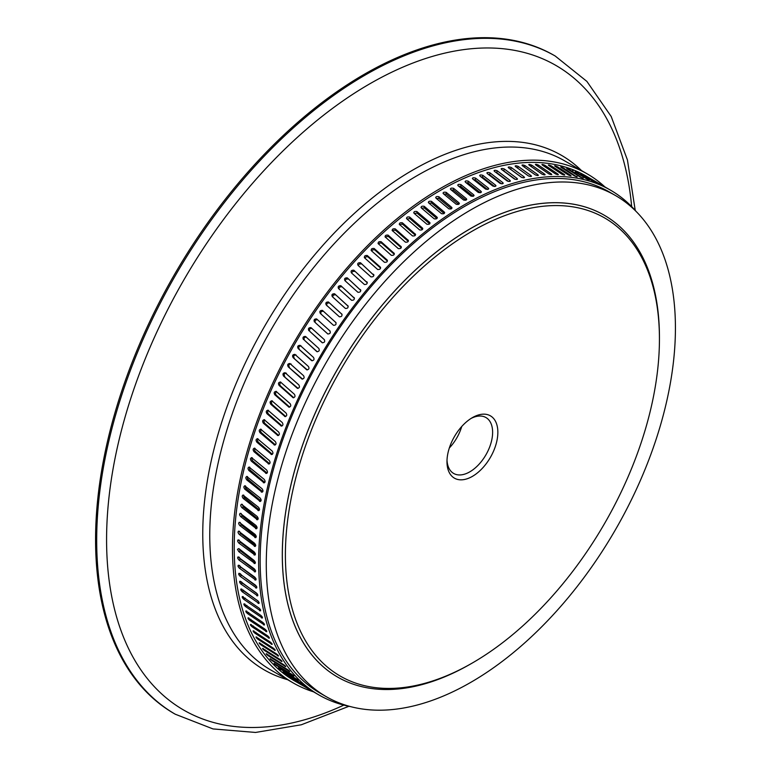 <?xml version="1.0" encoding="UTF-8"?>
<svg xmlns="http://www.w3.org/2000/svg" width="771" height="771" viewBox="0 0 771 771"><rect width="100%" height="100%" fill="white"/><g stroke="black" fill="none" stroke-linecap="round" stroke-linejoin="round"><path stroke-width="1.16" d="M461.723 426.517A32.276 18.639 -60 0 1 449.329 447.98M238.037 539.883L254.141 551.891C255.818 553.906 255.799 554.937 254.083 554.975L255.423 554.253M255.008 555.072L238.875 543.083L240.398 542.264L255.423 554.012M238.971 539.979C237.237 540.037 237.198 541.069 238.875 543.083M239.126 540.105L240.398 542.264M238.49 531.152L254.488 543.208C256.136 545.242 256.088 546.282 254.334 546.34L255.721 545.656M255.249 546.437L239.222 534.39L240.745 533.638L255.731 545.482M239.415 531.248C237.641 531.315 237.584 532.366 239.222 534.39M239.511 531.325L240.745 533.638M239.203 522.285L255.095 534.39C256.714 536.433 256.627 537.493 254.854 537.57L256.261 536.924M255.76 537.676L239.829 525.571L241.352 524.887L256.271 536.799M240.118 522.381C238.316 522.468 238.22 523.528 239.829 525.571M240.176 522.439L241.352 524.887M240.176 513.293L255.972 525.456C257.553 527.509 257.437 528.578 255.625 528.675L257.071 528.077M256.521 528.781L240.706 516.637L242.21 516.021L257.051 527.981M241.082 513.409C239.241 513.505 239.116 514.575 240.706 516.637M241.111 513.438L242.21 516.021M241.419 504.205L257.1 516.406C258.651 518.478 258.507 519.558 256.666 519.664L258.121 519.124M257.543 519.779L241.834 507.588L243.337 507.039L258.092 519.047M242.296 504.321C240.436 504.427 240.282 505.516 241.834 507.588M242.316 504.33L243.337 507.039M242.923 495.021L258.487 507.26C260.01 509.342 259.837 510.441 257.957 510.547L259.422 510.074M258.815 510.672L243.222 498.442L244.715 497.96L259.384 510.007M244.715 497.96L243.752 496.649L243.79 495.146C241.892 495.261 241.699 496.36 243.222 498.442M244.677 485.759L260.135 498.027C261.629 500.119 261.417 501.227 259.519 501.352L260.974 500.938M260.347 501.478L244.87 489.219L246.344 488.795L260.935 500.88M246.344 488.795L245.409 487.484L245.515 485.884C243.597 486.009 243.376 487.127 244.87 489.219M246.701 476.42L262.034 488.727C263.499 490.819 263.258 491.937 261.321 492.071L262.766 491.725M262.13 492.206L246.768 479.909L248.233 479.562L262.728 491.667M248.233 479.562L247.308 478.242L247.51 476.555C245.554 476.69 245.313 477.808 246.768 479.909M248.985 467.024L264.193 479.36C265.619 481.461 265.349 482.588 263.383 482.723L264.81 482.453M264.154 482.868L248.917 470.541L250.373 470.262L264.771 482.395M250.373 470.262L249.467 468.941L249.765 467.178C247.77 467.313 247.491 468.44 248.917 470.541M251.51 457.589L266.593 469.944C267.99 472.054 267.701 473.182 265.706 473.327L267.074 473.124M266.429 473.471L251.327 461.125L252.753 460.913L267.065 473.057M252.753 460.913L251.838 459.381L252.262 457.752C250.238 457.887 249.929 459.015 251.327 461.125M254.295 448.115L269.243 460.48C270.611 462.6 270.284 463.728 268.26 463.882L269.59 463.747M268.954 464.036L253.977 451.671L255.384 451.527L269.599 463.679M255.384 451.527L254.488 449.994L255.018 448.298C252.946 448.423 252.609 449.551 253.977 451.671M257.321 438.622L272.134 451.006C273.474 453.117 273.127 454.254 271.074 454.408L272.327 454.341M271.71 454.572L256.868 442.188L258.256 442.12L272.375 454.264M257.967 438.786C255.895 438.94 255.529 440.068 256.868 442.188M258.015 438.834L257.379 440.578L258.256 442.12M260.588 429.119L275.266 441.504C276.587 443.624 276.201 444.761 274.119 444.915L275.286 444.915M274.707 445.079L260 432.695L261.369 432.695L275.382 444.828M261.186 429.283C259.085 429.437 258.69 430.575 260 432.695M261.263 429.351L260.511 431.153L261.369 432.695M264.096 419.626L278.639 432.011C279.921 434.131 279.507 435.258 277.406 435.413L278.476 435.47M277.936 435.576L263.374 423.192L264.713 423.269L278.63 435.393M264.636 419.79C262.506 419.944 262.082 421.072 263.374 423.192M264.742 419.887L263.875 421.515L264.713 423.269M267.845 410.153L282.234 422.518C283.497 424.638 283.053 425.775 280.914 425.92L281.878 426.026M281.386 426.084L266.968 413.709L268.279 413.844L282.09 425.939M268.318 410.307C266.159 410.461 265.716 411.589 266.968 413.709M268.453 410.432L267.479 412.1L268.279 413.844M271.816 400.708L286.06 413.054C287.294 415.164 286.831 416.301 284.663 416.446L285.501 416.591M285.068 416.591L270.794 404.245L272.076 404.457L285.771 416.504M272.221 400.853C270.043 400.997 269.561 402.125 270.794 404.245M272.394 401.007L271.305 402.597L272.076 404.457M276.008 391.302L290.108 403.628C291.313 405.729 290.821 406.857 288.633 407.001L289.347 407.165M288.971 407.136L274.842 394.81L276.095 395.089L289.665 407.088M276.346 391.437C274.139 391.581 273.638 392.699 274.842 394.81M276.567 391.629L275.353 393.239L276.095 395.089M280.422 381.953L294.377 394.241C295.553 396.342 295.042 397.46 292.826 397.605L293.394 397.759M293.096 397.711L279.112 385.423L280.336 385.779L293.78 397.72M280.692 382.069C278.456 382.204 277.926 383.322 279.112 385.423M280.952 382.3L279.594 384.035L280.336 385.779M285.039 372.672L298.849 384.912C300.006 387.003 299.466 388.121 297.22 388.247L297.645 388.401M297.423 388.343L283.583 376.094L298.098 388.391M285.241 372.769C282.986 372.894 282.427 374.002 283.583 376.094M286.426 373.193C284.171 373.318 283.622 374.427 284.778 376.518M289.857 363.478L303.533 375.66C304.661 377.742 304.102 378.84 301.827 378.966L302.107 379.081M301.962 379.033L288.267 366.842L302.618 379.12M289.992 363.536C287.718 363.652 287.14 364.76 288.267 366.842M291.149 364.028C288.865 364.143 288.287 365.242 289.424 367.333M294.879 354.361L308.419 366.485C309.528 368.557 308.93 369.646 306.646 369.762L306.771 369.829M306.704 369.801L293.144 357.667L307.321 369.926M294.946 354.4C292.643 354.506 292.045 355.595 293.144 357.667M296.064 354.949C293.761 355.055 293.163 356.144 294.262 358.226M298.223 348.588C297.143 346.526 297.76 345.447 300.092 345.35L313.489 357.397C314.578 359.459 313.961 360.549 311.648 360.645L298.223 348.588L312.216 360.809M301.172 345.977C298.84 346.073 298.223 347.143 299.302 349.205M303.417 339.568L303.485 339.606C302.425 337.563 303.07 336.493 305.412 336.416L318.876 348.502M306.453 337.11C304.111 337.187 303.466 338.247 304.526 340.3L316.842 351.634C319.175 351.547 319.811 350.477 318.751 348.425L318.818 348.463M304.526 340.3L317.286 351.788M308.805 330.663L308.93 330.749C307.889 328.716 308.554 327.665 310.925 327.598L324.437 339.741M311.918 328.359C309.547 328.417 308.882 329.468 309.923 331.501L322.22 342.729C324.581 342.652 325.237 341.601 324.196 339.568L324.321 339.645M309.923 331.501L322.519 342.854M314.356 321.892L314.539 322.018C313.518 320.004 314.211 318.963 316.602 318.915L330.152 331.125M317.556 319.743C315.166 319.782 314.481 320.823 315.503 322.837L327.771 333.949C330.152 333.891 330.826 332.85 329.805 330.836L329.988 330.961M315.503 322.837L327.887 334.007M336.06 322.721L322.432 310.376L336.021 322.654M322.432 310.376C320.023 310.405 319.319 311.426 320.322 313.421L333.496 325.304C335.896 325.266 336.59 324.244 335.587 322.239L335.828 322.413M323.348 311.262C320.938 311.291 320.235 312.303 321.237 314.308M342.073 314.443L328.427 301.991L342.025 314.337M328.427 301.991C326.008 302.001 325.285 303.003 326.268 304.979L339.385 316.804C341.794 316.785 342.517 315.782 341.534 313.797L341.813 314.028M329.304 302.936C326.875 302.945 326.152 303.947 327.135 305.933M348.203 306.299L334.575 293.77L348.164 306.174M334.575 293.77C332.128 293.761 331.385 294.734 332.359 296.7L345.418 308.467C347.856 308.467 348.588 307.475 347.625 305.518L347.952 305.798M335.404 294.782L333.323 295.1L332.6 296.922M354.448 298.31L340.859 285.723L354.429 298.194M340.859 285.723C338.402 285.694 337.64 286.648 338.585 288.595L351.605 300.295C354.053 300.314 354.805 299.35 353.86 297.404L354.226 297.731M341.64 286.793L339.712 286.966L338.777 288.759M360.828 290.484L347.278 277.859L360.818 290.388M347.278 277.859C344.801 277.811 344.03 278.745 344.955 280.663L357.927 292.296C360.394 292.334 361.156 291.399 360.23 289.472L360.635 289.857M348.01 278.986L346.073 279.141L345.09 280.779M367.314 282.832L353.822 270.197L367.314 282.764M353.822 270.197C351.325 270.12 350.535 271.026 351.46 272.924L364.375 284.489C366.861 284.557 367.642 283.632 366.726 281.743L367.16 282.167M354.496 271.382L352.636 271.459L351.547 273.011M373.916 275.382L360.471 262.738L373.916 275.334M360.471 262.738C357.966 262.632 357.166 263.518 358.072 265.388L370.957 276.885C373.453 276.972 374.243 276.076 373.337 274.206L373.8 274.678M361.107 263.971L359.431 263.942L358.139 265.446M367.825 256.782L367.237 255.49L380.064 266.882L380.623 268.106L367.825 256.782L366.138 256.733L364.837 258.102M367.237 255.49C364.722 255.365 363.912 256.223 364.799 258.063L377.645 269.484C380.151 269.59 380.961 268.722 380.064 266.882L380.546 267.402M364.317 257.543L364.799 258.063M374.639 249.814L374.099 248.464L386.897 259.779L387.418 261.08L374.639 249.814L372.74 249.823L371.651 250.98M374.099 248.464C371.574 248.31 370.755 249.139 371.632 250.96L384.44 262.294C386.955 262.439 387.774 261.591 386.897 259.779L387.399 260.338M371.13 250.402L371.632 250.96M378.041 243.482L391.321 255.336C393.856 255.5 394.685 254.69 393.817 252.898L394.299 254.285L381.539 243.067L379.833 242.99L378.561 244.089C377.684 242.296 378.522 241.496 381.057 241.68L394.328 253.495M381.057 241.68L381.539 243.067M385.037 236.813L398.299 248.619C400.843 248.811 401.681 248.031 400.824 246.267L401.257 247.703L388.526 236.572L386.811 236.466L385.558 237.449C384.7 235.685 385.548 234.914 388.092 235.126L401.354 246.893M388.092 235.126L388.526 236.572M392.111 230.394L405.363 242.142C407.907 242.364 408.765 241.602 407.907 239.877L408.283 241.362L395.581 230.317L393.865 230.192L392.641 231.059C391.793 229.334 392.641 228.582 395.195 228.833L408.437 240.533M395.195 228.833L395.581 230.317M399.253 224.236L412.485 235.907C415.049 236.167 415.906 235.444 415.058 233.738L415.386 235.271L402.693 224.322L401.18 224.13L399.792 224.93C398.944 223.224 399.812 222.511 402.366 222.79L415.598 234.432M402.366 222.79L402.693 224.322M422.527 229.44L409.864 218.588L409.594 217.017L422.267 227.869L422.537 229.43M409.594 217.017C407.03 216.709 406.163 217.383 407.001 219.051L419.675 229.941C422.238 230.23 423.106 229.536 422.267 227.869L422.807 228.582M406.462 218.347L407.001 219.051L409.864 218.588M429.707 223.86L417.082 213.133L416.87 211.514L429.524 222.27L429.726 223.841M416.87 211.514C414.287 211.167 413.42 211.823 414.249 213.451L426.912 224.245C429.486 224.563 430.353 223.908 429.524 222.27L430.064 222.992M413.709 212.729L414.249 213.451L417.082 213.133M436.926 218.559L424.339 207.948L424.175 206.291L436.81 216.94L436.974 218.521M424.175 206.291C421.592 205.915 420.715 206.532 421.544 208.131L434.198 218.819C436.772 219.176 437.639 218.55 436.81 216.94L437.359 217.682M421.005 207.389L421.544 208.131M424.339 207.948L421.602 208.18M444.163 213.528L431.615 203.043L431.5 201.356L444.135 211.9L444.241 213.48M431.5 201.356C428.927 200.942 428.05 201.52 428.869 203.091L441.504 213.683C444.086 214.068 444.963 213.471 444.135 211.9L444.684 212.661M428.329 202.339L428.869 203.091M431.615 203.043L428.955 203.159M451.421 208.787L438.911 198.436L438.853 196.711L451.478 207.158L451.536 208.719M438.853 196.711C436.27 196.268 435.393 196.807 436.213 198.34L448.847 208.825C451.43 209.249 452.307 208.69 451.478 207.158L452.028 207.919M435.673 197.578L436.213 198.34M438.911 198.436L436.338 198.446M458.668 204.325L446.207 194.128L446.207 192.364L458.841 202.706L458.841 204.238M446.207 192.364C443.624 191.883 442.747 192.393 443.566 193.887L456.201 204.267C458.784 204.72 459.661 204.199 458.841 202.706L459.381 203.467M443.026 193.126L443.566 193.887M446.207 194.128L443.749 194.032M465.915 200.161L453.512 190.119L453.57 188.326L466.195 198.552L466.147 200.055M453.57 188.326C450.987 187.806 450.1 188.278 450.929 189.733L463.554 200.007C466.137 200.499 467.014 200.017 466.195 198.552L466.744 199.313M450.38 188.972L450.929 189.733M453.512 190.119L451.17 189.926M473.134 196.287L460.798 186.409L460.913 184.587L473.548 194.706L473.452 196.181M460.913 184.587C458.331 184.038 457.454 184.471 458.273 185.898L470.908 196.056C473.49 196.576 474.367 196.133 473.548 194.706L474.088 195.477M457.733 185.127L458.273 185.898M460.798 186.409L458.591 186.148M480.323 192.721L468.074 183.026L468.238 181.175L480.873 191.179L480.747 192.605M468.238 181.175C465.655 180.578 464.778 180.983 465.607 182.361L478.251 192.413C480.825 192.972 481.702 192.567 480.873 191.179L481.422 191.94M465.067 181.599L465.607 182.361M468.074 183.026L466.012 182.688M487.474 189.454L475.312 179.942L475.524 178.072L488.178 187.96L488.024 189.338M475.524 178.072C472.951 177.446 472.083 177.802 472.912 179.151L485.566 189.078C488.139 189.685 489.016 189.309 488.178 187.96L488.727 188.722M472.372 178.4L472.912 179.151M475.312 179.942L473.433 179.556M494.558 186.476L482.511 177.195L482.781 175.296L495.454 185.069L495.261 186.399M482.781 175.296C480.217 174.631 479.35 174.95 480.188 176.26L492.852 186.071C495.416 186.717 496.283 186.38 495.454 185.069L496.004 185.821M479.639 175.509L480.188 176.26M482.511 177.195L480.844 176.771M501.564 183.806L489.662 174.757L489.99 172.849L502.673 182.505L502.461 183.768M489.99 172.849C487.426 172.145 486.568 172.425 487.407 173.687L500.09 183.392C502.653 184.067 503.521 183.777 502.673 182.505L503.232 183.238M486.858 172.955L487.407 173.687M489.662 174.757L488.245 174.333M508.465 181.436L496.765 172.656L497.141 170.728L509.853 180.269L509.612 181.464M497.141 170.728C494.587 169.977 493.729 170.218 494.577 171.451L507.279 181.031C509.843 181.754 510.701 181.493 509.853 180.269L510.402 180.992M494.028 170.728L494.577 171.451M496.765 172.656L495.647 172.251M515.23 179.335L503.791 170.883L504.224 168.936L516.956 178.361L516.705 179.489M504.224 168.936C501.68 168.155 500.832 168.357 501.69 169.543L514.411 179.007C516.965 179.768 517.813 179.547 516.956 178.361L517.514 179.065M501.131 168.839L501.69 169.543M503.791 170.883L503.077 170.574M521.745 177.446L510.749 169.437L511.231 167.48L523.991 176.781L523.731 177.841M511.231 167.48C508.696 166.661 507.858 166.815 508.725 167.972L521.475 177.311C524.02 178.111 524.858 177.937 523.991 176.781L524.55 177.475M508.166 167.278L508.725 167.972M517.659 168.155L518.151 166.363L530.949 175.547L530.679 176.53M518.151 166.363C515.626 165.495 514.806 165.62 515.674 166.729L528.463 175.952C530.997 176.79 531.817 176.655 530.949 175.547L531.508 176.222M515.115 166.054L515.674 166.729M524.502 167.211L524.984 165.582L537.811 174.641L537.541 175.547M524.984 165.582C522.468 164.676 521.659 164.753 522.545 165.823L535.353 174.921C537.879 175.807 538.698 175.711 537.811 174.641L538.38 175.296M521.977 165.167L522.545 165.823M531.238 166.603L531.711 165.139L544.577 174.073L544.307 174.911M531.711 165.139C529.205 164.194 528.405 164.233 529.311 165.264L542.158 174.236C544.663 175.162 545.473 175.104 544.577 174.073L545.145 174.709M528.733 164.628L529.311 165.264M537.869 166.343L538.322 165.033L551.226 173.851L550.966 174.603M538.322 165.033C535.835 164.05 535.055 164.05 535.961 165.033L548.856 173.889C551.352 174.853 552.142 174.844 551.226 173.851L551.814 174.468M535.382 164.425L535.961 165.033M544.393 166.42L544.818 165.273L557.77 173.957L557.52 174.631M544.818 165.273C542.35 164.242 541.579 164.204 542.505 165.148L555.438 173.88C557.925 174.882 558.696 174.911 557.77 173.957L558.358 174.554M541.917 164.56L542.505 165.148M550.793 166.844L551.188 165.842L564.189 174.41L563.958 175.007M551.188 165.842C548.74 164.772 547.979 164.695 548.923 165.601L561.905 174.217C564.372 175.258 565.133 175.325 564.189 174.41L564.786 174.978M548.326 165.033L548.923 165.601M557.067 167.606L557.423 166.758L570.473 175.2L570.261 175.711M557.423 166.758C554.985 165.649 554.243 165.524 555.207 166.391L568.237 174.882C570.685 175.961 571.436 176.077 570.473 175.2L571.08 175.749M554.6 165.842L555.207 166.391M563.206 168.704L563.514 168.001L576.429 176.752M563.514 168.001C561.095 166.854 560.372 166.69 561.346 167.519L574.434 175.884C576.862 177.012 577.595 177.157 576.621 176.328L577.238 176.858M560.729 166.999L561.346 167.519M569.2 170.14L569.461 169.591L582.452 178.14M569.461 169.591C567.051 168.396 566.348 168.194 567.34 168.984L580.476 177.234C582.895 178.4 583.608 178.583 582.616 177.793L583.242 178.294M566.714 168.483L567.34 168.984M575.031 171.914L588.321 179.855M575.243 171.509L589.092 180.067M572.545 170.304L573.181 170.776M580.708 174.024L594.036 181.898M580.852 173.754L594.778 182.168M578.202 172.463L578.857 172.906M586.22 176.463L599.578 184.279M586.297 176.328L600.301 184.606M583.695 174.94L584.36 175.364M636.335 211.678A291.477 168.28 120 0 0 610.478 190.138A291.477 168.28 120 0 0 385.866 268.231A291.477 168.28 120 0 0 258.632 561.558A291.477 168.28 120 0 0 319.001 694.989L294.58 680.889A291.477 168.28 -60 0 1 234.211 547.458A291.477 168.28 -60 0 1 361.435 254.131A291.477 168.28 -60 0 1 586.047 176.039L605.64 187.363M604.956 186.968L589.69 178.149M298.223 682.99L300.092 684.07M292.45 679.405L312.062 690.883M312.727 691.308L295.014 680.86M293.153 679.771L294.946 680.957M287.554 675.888L307.089 687.501M307.725 687.973L290.127 677.333M288.267 676.234L289.992 677.536M282.861 672.061L302.319 683.8M302.907 684.32L285.434 673.497M283.583 672.379L285.241 673.796M278.37 667.927L297.751 679.791M298.3 680.359L280.962 669.363M279.112 668.226C277.936 667.753 278.456 668.264 280.692 669.748M274.081 663.484L291.621 674.211C293.828 675.733 294.339 676.263 293.153 675.81L293.385 675.483M293.896 676.1L276.355 665.392L276.693 664.92M274.842 663.764C273.638 663.33 274.139 663.87 276.355 665.392M270.023 658.752L287.487 669.556C289.674 671.117 290.156 671.686 288.942 671.262L289.241 670.876M289.713 671.531L272.221 660.747L272.655 660.178M270.794 659.003C269.571 658.607 270.043 659.186 272.221 660.747M266.178 653.721L283.583 664.612C285.742 666.202 286.195 666.809 284.962 666.423L285.318 665.971M285.742 666.674L268.318 655.803L268.828 655.157M266.968 653.962C265.716 653.596 266.159 654.213 268.318 655.803M262.564 648.411L279.902 659.388C282.032 661.007 282.465 661.643 281.193 661.296L281.617 660.786M281.993 661.518L264.636 650.57L265.234 649.847M263.374 648.623C262.082 648.295 262.506 648.941 264.636 650.57M259.181 642.821L276.452 653.875C278.553 655.533 278.957 656.198 277.666 655.88L278.148 655.331M278.476 656.092L261.186 645.057L261.88 644.257M260 643.014C258.69 642.725 259.085 643.399 261.186 645.057M256.03 636.962L273.233 648.093C275.305 649.78 275.681 650.483 274.36 650.194L274.91 649.596M275.189 650.396L257.967 639.275L258.757 638.407M256.868 637.135C255.529 636.875 255.895 637.588 257.967 639.275M253.129 630.832L270.255 642.05C272.298 643.766 272.645 644.498 271.296 644.248L271.912 643.602M272.134 644.421L254.989 633.232L255.876 632.287M253.977 630.996C252.609 630.765 252.946 631.507 254.989 633.232M250.459 624.452L267.518 635.738C269.532 637.492 269.85 638.253 268.472 638.031L269.146 637.347M269.32 638.195L252.252 626.929L253.245 625.927M251.327 624.606C249.929 624.404 250.238 625.175 252.252 626.929M248.04 617.822L265.022 629.184C267.007 630.967 267.296 631.757 265.889 631.565L266.641 630.842M266.756 631.719L249.756 620.376L250.854 619.315M248.927 617.957C247.491 617.783 247.77 618.593 249.756 620.376M245.882 610.95L262.776 622.39C264.732 624.202 264.993 625.021 263.557 624.857L264.366 624.105M264.434 624.992L247.51 613.571L248.725 612.463M246.768 611.085C245.313 610.931 245.554 611.769 247.51 613.571M243.964 603.857L260.791 615.364C262.718 617.195 262.94 618.043 261.475 617.908L262.352 617.137M262.362 618.034L245.525 606.546L246.845 605.389M244.87 603.972C243.376 603.847 243.597 604.715 245.525 606.546M242.316 596.532L259.046 608.107C260.945 609.967 261.147 610.844 259.644 610.738L260.588 609.948M260.54 610.854L243.781 599.298L245.226 598.094M243.222 596.638C241.699 596.552 241.892 597.429 243.781 599.298M240.909 588.996L257.572 600.648C259.432 602.527 259.605 603.433 258.073 603.346L259.085 602.546M258.979 603.452L242.306 591.829L243.8 590.644L258.266 601.216M241.834 589.102C240.282 589.034 240.436 589.94 242.306 591.829M242.99 589.95L243.8 590.644M239.771 581.257L256.348 592.976C258.179 594.884 258.314 595.81 256.753 595.752L257.832 594.952M257.668 595.848L241.082 584.158L242.586 583.03L257.36 593.959M240.706 581.363C239.116 581.315 239.241 582.25 241.082 584.158M241.516 581.96L242.586 583.03M238.904 573.335L255.384 585.102C257.186 587.039 257.292 587.984 255.693 587.945L256.83 587.155M256.618 588.051L240.118 576.294L241.631 575.224L256.56 586.394M239.829 573.422C238.22 573.402 238.316 574.356 240.118 576.294M240.427 573.875L241.631 575.224M238.287 565.22L254.681 577.055C256.454 579.011 256.521 579.985 254.902 579.965L256.097 579.175M255.827 580.062L239.415 568.237L240.938 567.234L255.933 578.587M239.222 565.307C237.584 565.307 237.641 566.28 239.415 568.237M239.656 565.644L240.938 567.234M237.94 556.932L254.237 568.825C255.982 570.8 256.02 571.793 254.363 571.803L255.615 571.032M255.288 571.899L238.971 560.016L240.494 559.071L255.529 570.579M238.875 557.019C237.198 557.038 237.237 558.04 238.971 560.016M239.193 557.269L240.494 559.071M238.788 548.576L237.468 549.337L238.788 548.576L254.064 560.44C255.77 562.435 255.779 563.447 254.093 563.466L255.394 562.714M255.018 563.562L238.788 551.622L240.321 550.745L255.355 562.387M237.468 549.337L238.788 551.622M239.02 548.75L240.321 550.745M319.001 694.989A291.477 168.28 120 0 0 350.583 706.622M615.499 195.535L609.398 192.008A289.318 167.037 120 0 0 320.081 359.045A289.318 167.037 120 0 0 320.081 693.119L326.191 696.647A289.318 167.037 -60 0 1 326.191 362.572A289.318 167.037 -60 0 1 615.499 195.535A289.318 167.037 -60 0 1 675.425 327.983A289.318 167.037 -60 0 1 549.135 619.142A289.318 167.037 -60 0 1 326.191 696.647M604.185 215.186A266.641 153.949 120 0 0 604.165 215.167A266.641 153.949 120 0 0 337.525 369.116A266.641 153.949 120 0 0 337.525 677.015A266.641 153.949 120 0 0 337.544 677.025A266.641 153.949 120 0 0 470.888 663.831L472.411 662.954A264.482 152.706 120 0 0 659.436 339.018A264.482 152.706 120 0 0 472.411 231.049A264.482 152.706 120 0 0 285.395 554.975A264.482 152.706 120 0 0 472.411 662.954M313.518 691.828A293.924 169.697 -60 0 1 293.346 683.01A293.924 169.697 -60 0 1 293.346 343.615A293.924 169.697 -60 0 1 587.271 173.918A293.924 169.697 -60 0 1 604.984 186.977M343.847 705.108A372.191 214.887 -60 0 1 106.899 524.511A372.191 214.887 -60 0 1 369.762 83.837A372.191 214.887 -60 0 1 631.661 206.599M175.239 714.206A379.997 219.388 -60 0 0 175.383 714.293L174.275 713.657A379.997 219.388 -60 0 1 174.275 274.871A379.997 219.388 -60 0 1 554.272 55.483L555.38 56.119A379.997 219.388 -60 0 0 555.226 56.032A379.997 219.388 -60 0 0 365.387 74.941A379.997 219.388 -60 0 0 117.182 409.661A379.997 219.388 -60 0 0 175.239 714.206L213.018 728.932L255.538 732.45L301.316 724.779L348.935 706.294M447.007 460.114A32.276 18.639 120 0 0 453.656 473.442A32.276 18.639 120 0 0 478.531 464.797A32.276 18.639 120 0 0 492.621 432.309A32.276 18.639 120 0 0 485.942 417.535A32.276 18.639 120 0 0 471.071 418.441M659.436 339.018L659.436 337.264A266.641 153.949 120 0 0 604.204 215.196A266.641 153.949 120 0 0 337.563 369.145A266.641 153.949 120 0 0 337.563 677.034L337.525 677.015M497.854 432.309A35.977 20.769 120 0 0 472.411 417.622A35.977 20.769 120 0 0 446.978 461.684A35.977 20.769 120 0 0 472.411 476.372A35.977 20.769 120 0 0 497.854 432.309M581.536 170.603A297.114 171.538 120 0 0 412.861 170.015A297.114 171.538 120 0 0 213.384 451.623A297.114 171.538 120 0 0 287.622 679.704M293.346 683.01L270.64 669.903A293.924 169.697 -60 0 1 225.585 434.372A293.924 169.697 -60 0 1 417.603 175.364A293.924 169.697 -60 0 1 564.565 160.802L587.271 173.918M598.267 183.093L610.478 190.138M635.227 210.406L627.43 159.934L611.181 116.45L586.876 81.389L555.226 56.032"/></g></svg>
